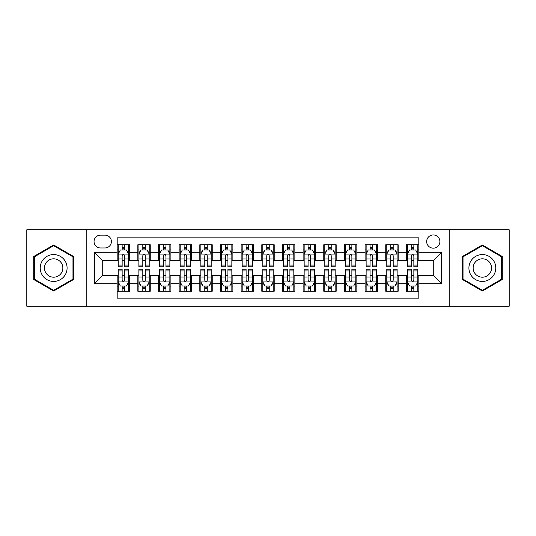 <?xml version="1.0" encoding="UTF-8"?>
<svg xmlns="http://www.w3.org/2000/svg" width="536" height="536" viewBox="0 0 536 536"><rect width="100%" height="100%" fill="white"/><g stroke="black" fill="none" stroke-linecap="round" stroke-linejoin="round"><path stroke-width="0.8" d="M433.276 234.942A6.613 6.613 0 0 0 426.663 241.555A6.613 6.613 0 0 0 433.276 248.168A6.613 6.613 0 0 0 439.889 241.555A6.613 6.613 0 0 0 433.276 234.942M449.805 306.217L509.2 306.217L509.2 229.783L449.805 229.783L449.805 306.217L86.196 306.217L86.196 229.783L26.8 229.783L26.8 306.217L86.196 306.217M418.817 244.758L406.422 244.758L406.422 252.302L398.154 252.302L398.154 260.563L406.422 260.563L406.422 252.302M398.154 252.302L398.154 244.758L385.759 244.758L385.759 252.302L377.498 252.302L377.498 260.563L385.759 260.563L385.759 252.302M377.498 252.302L377.498 244.758L365.103 244.758L365.103 252.302L356.835 252.302L356.835 260.563L365.103 260.563L365.103 252.302M356.835 252.302L356.835 244.758L344.44 244.758L344.44 252.302L336.179 252.302L336.179 260.563L344.44 260.563L344.44 252.302M336.179 252.302L336.179 244.758L323.778 244.758L323.778 252.302L315.516 252.302L315.516 260.563L323.778 260.563L323.778 252.302M315.516 252.302L315.516 244.758L303.121 244.758L303.121 252.302L294.86 252.302L294.86 260.563L303.121 260.563L303.121 252.302M294.86 252.302L294.86 244.758L282.459 244.758L282.459 252.302L274.197 252.302L274.197 260.563L282.459 260.563L282.459 252.302M274.197 252.302L274.197 244.758L261.803 244.758L261.803 252.302L253.541 252.302L253.541 260.563L261.803 260.563L261.803 252.302M253.541 252.302L253.541 244.758L241.14 244.758L241.14 252.302L232.879 252.302L232.879 260.563L241.14 260.563L241.14 252.302M232.879 252.302L232.879 244.758L220.484 244.758L220.484 252.302L212.223 252.302L212.223 260.563L220.484 260.563L220.484 252.302M212.223 252.302L212.223 244.758L199.821 244.758L199.821 252.302L191.56 252.302L191.56 260.563L199.821 260.563L199.821 252.302M191.56 252.302L191.56 244.758L179.165 244.758L179.165 252.302L170.897 252.302L170.897 260.563L179.165 260.563L179.165 252.302M170.897 252.302L170.897 244.758L158.502 244.758L158.502 252.302L150.241 252.302L150.241 260.563L158.502 260.563L158.502 252.302M150.241 252.302L150.241 244.758L137.846 244.758L137.846 260.563L129.578 260.563L129.578 244.758L117.183 244.758M117.183 291.242L129.578 291.242L129.578 275.437L137.846 275.437L137.846 291.242L150.241 291.242L150.241 275.437L158.502 275.437L158.502 283.698L150.241 283.698M158.502 283.698L158.502 291.242L170.897 291.242L170.897 275.437L179.165 275.437L179.165 283.698L170.897 283.698M179.165 283.698L179.165 291.242L191.56 291.242L191.56 275.437L199.821 275.437L199.821 283.698L191.56 283.698M199.821 283.698L199.821 291.242L212.223 291.242L212.223 275.437L220.484 275.437L220.484 283.698L212.223 283.698M220.484 283.698L220.484 291.242L232.879 291.242L232.879 275.437L241.14 275.437L241.14 283.698L232.879 283.698M241.14 283.698L241.14 291.242L253.541 291.242L253.541 275.437L261.803 275.437L261.803 283.698L253.541 283.698M261.803 283.698L261.803 291.242L274.197 291.242L274.197 275.437L282.459 275.437L282.459 283.698L274.197 283.698M282.459 283.698L282.459 291.242L294.86 291.242L294.86 275.437L303.121 275.437L303.121 283.698L294.86 283.698M303.121 283.698L303.121 291.242L315.516 291.242L315.516 275.437L323.778 275.437L323.778 283.698L315.516 283.698M323.778 283.698L323.778 291.242L336.179 291.242L336.179 275.437L344.44 275.437L344.44 283.698L336.179 283.698M344.44 283.698L344.44 291.242L356.835 291.242L356.835 275.437L365.103 275.437L365.103 283.698L356.835 283.698M365.103 283.698L365.103 291.242L377.498 291.242L377.498 275.437L385.759 275.437L385.759 283.698L377.498 283.698M385.759 283.698L385.759 291.242L398.154 291.242L398.154 275.437L406.422 275.437L406.422 283.698L398.154 283.698M100.453 247.96L104.996 247.96A6.405 6.405 0 0 0 111.401 241.555A6.405 6.405 0 0 0 104.996 235.15L100.453 235.15A6.405 6.405 0 0 0 94.048 241.555A6.405 6.405 0 0 0 100.453 247.96M449.805 229.783L86.196 229.783M418.817 252.302L418.817 237.837L117.183 237.837L117.183 260.563L102.724 260.563L102.724 275.437L117.183 275.437L117.183 298.163L418.817 298.163L418.817 275.437L433.276 275.437L433.276 260.563L418.817 260.563L418.817 252.302L441.537 252.302L441.537 283.698L418.817 283.698M117.183 283.698L94.463 283.698L94.463 252.302L117.183 252.302M406.422 283.698L406.422 291.242L418.817 291.242M117.183 249.923L118.222 249.923M122.141 249.923L124.62 249.923M128.546 249.923L129.578 249.923M117.183 260.355L118.222 260.355M122.141 260.355L124.62 260.355M128.546 260.355L129.578 260.355M117.183 275.645L118.222 275.645M122.141 275.645L124.62 275.645M128.546 275.645L129.578 275.645M117.183 286.077L118.222 286.077M122.141 286.077L124.62 286.077M128.546 286.077L129.578 286.077M137.846 260.355L138.878 260.355M142.804 260.355L145.283 260.355M149.209 260.355L150.241 260.355M137.846 249.923L138.878 249.923M142.804 249.923L145.283 249.923M149.209 249.923L150.241 249.923M137.846 275.645L138.878 275.645M142.804 275.645L145.283 275.645M149.209 275.645L150.241 275.645M137.846 286.077L138.878 286.077M142.804 286.077L145.283 286.077M149.209 286.077L150.241 286.077M158.502 275.645L159.54 275.645M163.46 275.645L165.939 275.645M169.865 275.645L170.897 275.645M158.502 286.077L159.54 286.077M163.46 286.077L165.939 286.077M169.865 286.077L170.897 286.077M158.502 249.923L159.54 249.923M163.46 249.923L165.939 249.923M169.865 249.923L170.897 249.923M158.502 260.355L159.54 260.355M163.46 260.355L165.939 260.355M169.865 260.355L170.897 260.355M179.165 275.645L180.197 275.645M184.123 275.645L186.602 275.645M190.528 275.645L191.56 275.645M179.165 286.077L180.197 286.077M184.123 286.077L186.602 286.077M190.528 286.077L191.56 286.077M179.165 249.923L180.197 249.923M184.123 249.923L186.602 249.923M190.528 249.923L191.56 249.923M179.165 260.355L180.197 260.355M184.123 260.355L186.602 260.355M190.528 260.355L191.56 260.355M199.821 275.645L200.859 275.645M204.779 275.645L207.258 275.645M211.184 275.645L212.223 275.645M199.821 286.077L200.859 286.077M204.779 286.077L207.258 286.077M211.184 286.077L212.223 286.077M199.821 249.923L200.859 249.923M204.779 249.923L207.258 249.923M211.184 249.923L212.223 249.923M199.821 260.355L200.859 260.355M204.779 260.355L207.258 260.355M211.184 260.355L212.223 260.355M220.484 275.645L221.515 275.645M225.442 275.645L227.921 275.645M231.847 275.645L232.879 275.645M220.484 286.077L221.515 286.077M225.442 286.077L227.921 286.077M231.847 286.077L232.879 286.077M220.484 249.923L221.515 249.923M225.442 249.923L227.921 249.923M231.847 249.923L232.879 249.923M220.484 260.355L221.515 260.355M225.442 260.355L227.921 260.355M231.847 260.355L232.879 260.355M241.14 275.645L242.178 275.645M246.098 275.645L248.577 275.645M252.503 275.645L253.541 275.645M241.14 286.077L242.178 286.077M246.098 286.077L248.577 286.077M252.503 286.077L253.541 286.077M241.14 249.923L242.178 249.923M246.098 249.923L248.577 249.923M252.503 249.923L253.541 249.923M241.14 260.355L242.178 260.355M246.098 260.355L248.577 260.355M252.503 260.355L253.541 260.355M261.803 275.645L262.834 275.645M266.76 275.645L269.24 275.645M273.166 275.645L274.197 275.645M261.803 286.077L262.834 286.077M266.76 286.077L269.24 286.077M273.166 286.077L274.197 286.077M261.803 249.923L262.834 249.923M266.76 249.923L269.24 249.923M273.166 249.923L274.197 249.923M261.803 260.355L262.834 260.355M266.76 260.355L269.24 260.355M273.166 260.355L274.197 260.355M282.459 275.645L283.497 275.645M287.423 275.645L289.902 275.645M293.822 275.645L294.86 275.645M282.459 286.077L283.497 286.077M287.423 286.077L289.902 286.077M293.822 286.077L294.86 286.077M282.459 249.923L283.497 249.923M287.423 249.923L289.902 249.923M293.822 249.923L294.86 249.923M282.459 260.355L283.497 260.355M287.423 260.355L289.902 260.355M293.822 260.355L294.86 260.355M303.121 275.645L304.153 275.645M308.079 275.645L310.558 275.645M314.485 275.645L315.516 275.645M303.121 286.077L304.153 286.077M308.079 286.077L310.558 286.077M314.485 286.077L315.516 286.077M303.121 249.923L304.153 249.923M308.079 249.923L310.558 249.923M314.485 249.923L315.516 249.923M303.121 260.355L304.153 260.355M308.079 260.355L310.558 260.355M314.485 260.355L315.516 260.355M323.778 275.645L324.816 275.645M328.742 275.645L331.221 275.645M335.141 275.645L336.179 275.645M323.778 286.077L324.816 286.077M328.742 286.077L331.221 286.077M335.141 286.077L336.179 286.077M323.778 249.923L324.816 249.923M328.742 249.923L331.221 249.923M335.141 249.923L336.179 249.923M323.778 260.355L324.816 260.355M328.742 260.355L331.221 260.355M335.141 260.355L336.179 260.355M344.44 275.645L345.472 275.645M349.398 275.645L351.877 275.645M355.803 275.645L356.835 275.645M344.44 286.077L345.472 286.077M349.398 286.077L351.877 286.077M355.803 286.077L356.835 286.077M344.44 249.923L345.472 249.923M349.398 249.923L351.877 249.923M355.803 249.923L356.835 249.923M344.44 260.355L345.472 260.355M349.398 260.355L351.877 260.355M355.803 260.355L356.835 260.355M365.103 275.645L366.135 275.645M370.061 275.645L372.54 275.645M376.46 275.645L377.498 275.645M365.103 286.077L366.135 286.077M370.061 286.077L372.54 286.077M376.46 286.077L377.498 286.077M365.103 249.923L366.135 249.923M370.061 249.923L372.54 249.923M376.46 249.923L377.498 249.923M365.103 260.355L366.135 260.355M370.061 260.355L372.54 260.355M376.46 260.355L377.498 260.355M385.759 275.645L386.791 275.645M390.717 275.645L393.196 275.645M397.122 275.645L398.154 275.645M385.759 286.077L386.791 286.077M390.717 286.077L393.196 286.077M397.122 286.077L398.154 286.077M385.759 249.923L386.791 249.923M390.717 249.923L393.196 249.923M397.122 249.923L398.154 249.923M385.759 260.355L386.791 260.355M390.717 260.355L393.196 260.355M397.122 260.355L398.154 260.355M406.422 275.645L407.454 275.645M411.38 275.645L413.859 275.645M417.779 275.645L418.817 275.645M406.422 286.077L407.454 286.077M411.38 286.077L413.859 286.077M417.779 286.077L418.817 286.077M406.422 249.923L407.454 249.923M411.38 249.923L413.859 249.923M417.779 249.923L418.817 249.923M406.422 260.355L407.454 260.355M411.38 260.355L413.859 260.355M417.779 260.355L418.817 260.355M102.724 260.563L94.463 252.302M102.724 275.437L94.463 283.698M441.537 252.302L433.276 260.563M441.537 283.698L433.276 275.437M53.66 291.021L73.593 279.511L73.593 256.489L53.66 244.979L33.721 256.489L33.721 279.511L53.66 291.021M502.279 256.489L482.34 244.979L462.407 256.489L462.407 279.511L482.34 291.021L502.279 279.511L502.279 256.489M124.62 247.444L122.141 247.444M128.546 265.079L124.62 265.079L124.62 266.76L128.546 266.76L128.546 254.158L126.483 250.024L120.285 250.024L118.222 254.158L118.222 266.76L122.141 266.76L122.141 265.079L118.222 265.079M118.222 254.158L118.222 244.758M128.546 254.158L128.546 244.758M122.141 250.024L122.141 244.758M124.62 244.758L124.62 250.024M124.62 265.079L124.62 255.706C123.796 254.118 122.972 254.118 122.141 255.706L122.141 265.079M122.141 288.556L124.62 288.556M118.222 270.921L122.141 270.921L122.141 269.24L118.222 269.24L118.222 281.842L120.285 285.976L126.483 285.976L128.546 281.842L128.546 269.24L124.62 269.24L124.62 270.921L128.546 270.921M128.546 281.842L128.546 291.242M118.222 281.842L118.222 291.242M124.62 285.976L124.62 291.242M122.141 291.242L122.141 285.976M122.141 270.921L122.141 280.295C122.972 281.882 123.796 281.882 124.62 280.295L124.62 270.921M53.66 254.573A13.427 13.427 0 0 0 40.227 268A13.427 13.427 0 0 0 53.66 281.427A13.427 13.427 0 0 0 67.087 268A13.427 13.427 0 0 0 53.66 254.573M53.66 258.808A9.192 9.192 0 0 0 44.461 268A9.192 9.192 0 0 0 53.66 277.192A9.192 9.192 0 0 0 62.853 268A9.192 9.192 0 0 0 53.66 258.808M72.976 279.156L53.66 290.304L34.337 279.156L34.337 256.845L53.66 245.696L72.976 256.845L72.976 279.156M470.715 261.287A13.427 13.427 0 0 0 475.626 279.631A13.427 13.427 0 0 0 493.971 274.713A13.427 13.427 0 0 0 489.06 256.369A13.427 13.427 0 0 0 470.715 261.287M474.38 263.404A9.192 9.192 0 0 0 477.743 275.96A9.192 9.192 0 0 0 490.306 272.596A9.192 9.192 0 0 0 486.943 260.04A9.192 9.192 0 0 0 474.38 263.404M501.663 256.845L501.663 279.156L482.34 290.304L463.024 279.156L463.024 256.845L482.34 245.696L501.663 256.845M145.283 247.444L142.804 247.444M149.209 265.079L145.283 265.079L145.283 266.76L149.209 266.76L149.209 254.158L147.139 250.024L140.941 250.024L138.878 254.158L138.878 266.76L142.804 266.76L142.804 265.079L138.878 265.079M138.878 254.158L138.878 244.758M149.209 254.158L149.209 244.758M142.804 250.024L142.804 244.758M145.283 244.758L145.283 250.024M145.283 265.079L145.283 255.706C144.459 254.118 143.628 254.118 142.804 255.706L142.804 265.079M165.939 247.444L163.46 247.444M169.865 265.079L165.939 265.079L165.939 266.76L169.865 266.76L169.865 254.158L167.802 250.024L161.604 250.024L159.54 254.158L159.54 266.76L163.46 266.76L163.46 265.079L159.54 265.079M159.54 254.158L159.54 244.758M169.865 254.158L169.865 244.758M163.46 250.024L163.46 244.758M165.939 244.758L165.939 250.024M165.939 265.079L165.939 255.706C165.115 254.118 164.291 254.118 163.46 255.706L163.46 265.079M186.602 247.444L184.123 247.444M190.528 265.079L186.602 265.079L186.602 266.76L190.528 266.76L190.528 254.158L188.458 250.024L182.26 250.024L180.197 254.158L180.197 266.76L184.123 266.76L184.123 265.079L180.197 265.079M180.197 254.158L180.197 244.758M190.528 254.158L190.528 244.758M184.123 250.024L184.123 244.758M186.602 244.758L186.602 250.024M186.602 265.079L186.602 255.706C185.778 254.118 184.947 254.118 184.123 255.706L184.123 265.079M207.258 247.444L204.779 247.444M211.184 265.079L207.258 265.079L207.258 266.76L211.184 266.76L211.184 254.158L209.12 250.024L202.923 250.024L200.859 254.158L200.859 266.76L204.779 266.76L204.779 265.079L200.859 265.079M200.859 254.158L200.859 244.758M211.184 254.158L211.184 244.758M204.779 250.024L204.779 244.758M207.258 244.758L207.258 250.024M207.258 265.079L207.258 255.706C206.434 254.118 205.61 254.118 204.779 255.706L204.779 265.079M142.804 288.556L145.283 288.556M138.878 270.921L142.804 270.921L142.804 269.24L138.878 269.24L138.878 281.842L140.941 285.976L147.139 285.976L149.209 281.842L149.209 269.24L145.283 269.24L145.283 270.921L149.209 270.921M149.209 281.842L149.209 291.242M138.878 281.842L138.878 291.242M145.283 285.976L145.283 291.242M142.804 291.242L142.804 285.976M142.804 270.921L142.804 280.295C143.628 281.882 144.452 281.882 145.283 280.295L145.283 270.921M163.46 288.556L165.939 288.556M159.54 270.921L163.46 270.921L163.46 269.24L159.54 269.24L159.54 281.842L161.604 285.976L167.802 285.976L169.865 281.842L169.865 269.24L165.939 269.24L165.939 270.921L169.865 270.921M169.865 281.842L169.865 291.242M159.54 281.842L159.54 291.242M165.939 285.976L165.939 291.242M163.46 291.242L163.46 285.976M163.46 270.921L163.46 280.295C164.291 281.882 165.115 281.882 165.939 280.295L165.939 270.921M184.123 288.556L186.602 288.556M180.197 270.921L184.123 270.921L184.123 269.24L180.197 269.24L180.197 281.842L182.26 285.976L188.458 285.976L190.528 281.842L190.528 269.24L186.602 269.24L186.602 270.921L190.528 270.921M190.528 281.842L190.528 291.242M180.197 281.842L180.197 291.242M186.602 285.976L186.602 291.242M184.123 291.242L184.123 285.976M184.123 270.921L184.123 280.295C184.947 281.882 185.771 281.882 186.602 280.295L186.602 270.921M204.779 288.556L207.258 288.556M200.859 270.921L204.779 270.921L204.779 269.24L200.859 269.24L200.859 281.842L202.923 285.976L209.12 285.976L211.184 281.842L211.184 269.24L207.258 269.24L207.258 270.921L211.184 270.921M211.184 281.842L211.184 291.242M200.859 281.842L200.859 291.242M207.258 285.976L207.258 291.242M204.779 291.242L204.779 285.976M204.779 270.921L204.779 280.295C205.61 281.882 206.434 281.882 207.258 280.295L207.258 270.921M227.921 247.444L225.442 247.444M231.847 265.079L227.921 265.079L227.921 266.76L231.847 266.76L231.847 254.158L229.783 250.024L223.579 250.024L221.515 254.158L221.515 266.76L225.442 266.76L225.442 265.079L221.515 265.079M221.515 254.158L221.515 244.758M231.847 254.158L231.847 244.758M225.442 250.024L225.442 244.758M227.921 244.758L227.921 250.024M227.921 265.079L227.921 255.706C227.096 254.118 226.266 254.118 225.442 255.706L225.442 265.079M225.442 288.556L227.921 288.556M221.515 270.921L225.442 270.921L225.442 269.24L221.515 269.24L221.515 281.842L223.579 285.976L229.783 285.976L231.847 281.842L231.847 269.24L227.921 269.24L227.921 270.921L231.847 270.921M231.847 281.842L231.847 291.242M221.515 281.842L221.515 291.242M227.921 285.976L227.921 291.242M225.442 291.242L225.442 285.976M225.442 270.921L225.442 280.295C226.266 281.882 227.09 281.882 227.921 280.295L227.921 270.921M248.577 247.444L246.098 247.444M252.503 265.079L248.577 265.079L248.577 266.76L252.503 266.76L252.503 254.158L250.439 250.024L244.242 250.024L242.178 254.158L242.178 266.76L246.098 266.76L246.098 265.079L242.178 265.079M242.178 254.158L242.178 244.758M252.503 254.158L252.503 244.758M246.098 250.024L246.098 244.758M248.577 244.758L248.577 250.024M248.577 265.079L248.577 255.706C247.753 254.118 246.929 254.118 246.098 255.706L246.098 265.079M246.098 288.556L248.577 288.556M242.178 270.921L246.098 270.921L246.098 269.24L242.178 269.24L242.178 281.842L244.242 285.976L250.439 285.976L252.503 281.842L252.503 269.24L248.577 269.24L248.577 270.921L252.503 270.921M252.503 281.842L252.503 291.242M242.178 281.842L242.178 291.242M248.577 285.976L248.577 291.242M246.098 291.242L246.098 285.976M246.098 270.921L246.098 280.295C246.929 281.882 247.753 281.882 248.577 280.295L248.577 270.921M269.24 247.444L266.76 247.444M273.166 265.079L269.24 265.079L269.24 266.76L273.166 266.76L273.166 254.158L271.102 250.024L264.898 250.024L262.834 254.158L262.834 266.76L266.76 266.76L266.76 265.079L262.834 265.079M262.834 254.158L262.834 244.758M273.166 254.158L273.166 244.758M266.76 250.024L266.76 244.758M269.24 244.758L269.24 250.024M269.24 265.079L269.24 255.706C268.415 254.118 267.585 254.118 266.76 255.706L266.76 265.079M266.76 288.556L269.24 288.556M262.834 270.921L266.76 270.921L266.76 269.24L262.834 269.24L262.834 281.842L264.898 285.976L271.102 285.976L273.166 281.842L273.166 269.24L269.24 269.24L269.24 270.921L273.166 270.921M273.166 281.842L273.166 291.242M262.834 281.842L262.834 291.242M269.24 285.976L269.24 291.242M266.76 291.242L266.76 285.976M266.76 270.921L266.76 280.295C267.585 281.882 268.415 281.882 269.24 280.295L269.24 270.921M289.902 247.444L287.423 247.444M293.822 265.079L289.902 265.079L289.902 266.76L293.822 266.76L293.822 254.158L291.758 250.024L285.561 250.024L283.497 254.158L283.497 266.76L287.423 266.76L287.423 265.079L283.497 265.079M283.497 254.158L283.497 244.758M293.822 254.158L293.822 244.758M287.423 250.024L287.423 244.758M289.902 244.758L289.902 250.024M289.902 265.079L289.902 255.706C289.072 254.118 288.247 254.118 287.423 255.706L287.423 265.079M287.423 288.556L289.902 288.556M283.497 270.921L287.423 270.921L287.423 269.24L283.497 269.24L283.497 281.842L285.561 285.976L291.758 285.976L293.822 281.842L293.822 269.24L289.902 269.24L289.902 270.921L293.822 270.921M293.822 281.842L293.822 291.242M283.497 281.842L283.497 291.242M289.902 285.976L289.902 291.242M287.423 291.242L287.423 285.976M287.423 270.921L287.423 280.295C288.247 281.882 289.072 281.882 289.902 280.295L289.902 270.921M310.558 247.444L308.079 247.444M314.485 265.079L310.558 265.079L310.558 266.76L314.485 266.76L314.485 254.158L312.421 250.024L306.217 250.024L304.153 254.158L304.153 266.76L308.079 266.76L308.079 265.079L304.153 265.079M304.153 254.158L304.153 244.758M314.485 254.158L314.485 244.758M308.079 250.024L308.079 244.758M310.558 244.758L310.558 250.024M310.558 265.079L310.558 255.706C309.734 254.118 308.91 254.118 308.079 255.706L308.079 265.079M331.221 247.444L328.742 247.444M335.141 265.079L331.221 265.079L331.221 266.76L335.141 266.76L335.141 254.158L333.077 250.024L326.88 250.024L324.816 254.158L324.816 266.76L328.742 266.76L328.742 265.079L324.816 265.079M324.816 254.158L324.816 244.758M335.141 254.158L335.141 244.758M328.742 250.024L328.742 244.758M331.221 244.758L331.221 250.024M331.221 265.079L331.221 255.706C330.39 254.118 329.566 254.118 328.742 255.706L328.742 265.079M351.877 247.444L349.398 247.444M355.803 265.079L351.877 265.079L351.877 266.76L355.803 266.76L355.803 254.158L353.74 250.024L347.542 250.024L345.472 254.158L345.472 266.76L349.398 266.76L349.398 265.079L345.472 265.079M345.472 254.158L345.472 244.758M355.803 254.158L355.803 244.758M349.398 250.024L349.398 244.758M351.877 244.758L351.877 250.024M351.877 265.079L351.877 255.706C351.053 254.118 350.229 254.118 349.398 255.706L349.398 265.079M372.54 247.444L370.061 247.444M376.46 265.079L372.54 265.079L372.54 266.76L376.46 266.76L376.46 254.158L374.396 250.024L368.198 250.024L366.135 254.158L366.135 266.76L370.061 266.76L370.061 265.079L366.135 265.079M366.135 254.158L366.135 244.758M376.46 254.158L376.46 244.758M370.061 250.024L370.061 244.758M372.54 244.758L372.54 250.024M372.54 265.079L372.54 255.706C371.709 254.118 370.885 254.118 370.061 255.706L370.061 265.079M393.196 247.444L390.717 247.444M397.122 265.079L393.196 265.079L393.196 266.76L397.122 266.76L397.122 254.158L395.059 250.024L388.861 250.024L386.791 254.158L386.791 266.76L390.717 266.76L390.717 265.079L386.791 265.079M386.791 254.158L386.791 244.758M397.122 254.158L397.122 244.758M390.717 250.024L390.717 244.758M393.196 244.758L393.196 250.024M393.196 265.079L393.196 255.706C392.372 254.118 391.548 254.118 390.717 255.706L390.717 265.079M308.079 288.556L310.558 288.556M304.153 270.921L308.079 270.921L308.079 269.24L304.153 269.24L304.153 281.842L306.217 285.976L312.421 285.976L314.485 281.842L314.485 269.24L310.558 269.24L310.558 270.921L314.485 270.921M314.485 281.842L314.485 291.242M304.153 281.842L304.153 291.242M310.558 285.976L310.558 291.242M308.079 291.242L308.079 285.976M308.079 270.921L308.079 280.295C308.904 281.882 309.734 281.882 310.558 280.295L310.558 270.921M328.742 288.556L331.221 288.556M324.816 270.921L328.742 270.921L328.742 269.24L324.816 269.24L324.816 281.842L326.88 285.976L333.077 285.976L335.141 281.842L335.141 269.24L331.221 269.24L331.221 270.921L335.141 270.921M335.141 281.842L335.141 291.242M324.816 281.842L324.816 291.242M331.221 285.976L331.221 291.242M328.742 291.242L328.742 285.976M328.742 270.921L328.742 280.295C329.566 281.882 330.39 281.882 331.221 280.295L331.221 270.921M349.398 288.556L351.877 288.556M345.472 270.921L349.398 270.921L349.398 269.24L345.472 269.24L345.472 281.842L347.542 285.976L353.74 285.976L355.803 281.842L355.803 269.24L351.877 269.24L351.877 270.921L355.803 270.921M355.803 281.842L355.803 291.242M345.472 281.842L345.472 291.242M351.877 285.976L351.877 291.242M349.398 291.242L349.398 285.976M349.398 270.921L349.398 280.295C350.222 281.882 351.053 281.882 351.877 280.295L351.877 270.921M370.061 288.556L372.54 288.556M366.135 270.921L370.061 270.921L370.061 269.24L366.135 269.24L366.135 281.842L368.198 285.976L374.396 285.976L376.46 281.842L376.46 269.24L372.54 269.24L372.54 270.921L376.46 270.921M376.46 281.842L376.46 291.242M366.135 281.842L366.135 291.242M372.54 285.976L372.54 291.242M370.061 291.242L370.061 285.976M370.061 270.921L370.061 280.295C370.885 281.882 371.709 281.882 372.54 280.295L372.54 270.921M390.717 288.556L393.196 288.556M386.791 270.921L390.717 270.921L390.717 269.24L386.791 269.24L386.791 281.842L388.861 285.976L395.059 285.976L397.122 281.842L397.122 269.24L393.196 269.24L393.196 270.921L397.122 270.921M397.122 281.842L397.122 291.242M386.791 281.842L386.791 291.242M393.196 285.976L393.196 291.242M390.717 291.242L390.717 285.976M390.717 270.921L390.717 280.295C391.541 281.882 392.372 281.882 393.196 280.295L393.196 270.921M413.859 247.444L411.38 247.444M417.779 265.079L413.859 265.079L413.859 266.76L417.779 266.76L417.779 254.158L415.715 250.024L409.517 250.024L407.454 254.158L407.454 266.76L411.38 266.76L411.38 265.079L407.454 265.079M407.454 254.158L407.454 244.758M417.779 254.158L417.779 244.758M411.38 250.024L411.38 244.758M413.859 244.758L413.859 250.024M413.859 265.079L413.859 255.706C413.028 254.118 412.204 254.118 411.38 255.706L411.38 265.079M411.38 288.556L413.859 288.556M407.454 270.921L411.38 270.921L411.38 269.24L407.454 269.24L407.454 281.842L409.517 285.976L415.715 285.976L417.779 281.842L417.779 269.24L413.859 269.24L413.859 270.921L417.779 270.921M417.779 281.842L417.779 291.242M407.454 281.842L407.454 291.242M413.859 285.976L413.859 291.242M411.38 291.242L411.38 285.976M411.38 270.921L411.38 280.295C412.204 281.882 413.028 281.882 413.859 280.295L413.859 270.921M137.846 283.698L129.578 283.698M137.846 252.302L129.578 252.302M128.499 254.057L118.268 254.057M118.222 251.163L119.716 251.163M127.052 251.163L128.546 251.163M122.141 258.948L118.222 258.948M128.546 258.948L124.62 258.948M124.62 248.758L122.141 248.758M118.268 281.943L128.499 281.943M128.546 284.837L127.052 284.837M119.716 284.837L118.222 284.837M124.62 277.052L128.546 277.052M118.222 277.052L122.141 277.052M122.141 287.242L124.62 287.242M149.155 254.057L138.931 254.057M138.878 251.163L140.378 251.163M147.708 251.163L149.209 251.163M142.804 258.948L138.878 258.948M149.209 258.948L145.283 258.948M145.283 248.758L142.804 248.758M169.818 254.057L159.587 254.057M159.54 251.163L161.035 251.163M168.371 251.163L169.865 251.163M163.46 258.948L159.54 258.948M169.865 258.948L165.939 258.948M165.939 248.758L163.46 248.758M190.474 254.057L180.25 254.057M180.197 251.163L181.697 251.163M189.027 251.163L190.528 251.163M184.123 258.948L180.197 258.948M190.528 258.948L186.602 258.948M186.602 248.758L184.123 248.758M211.137 254.057L200.906 254.057M200.859 251.163L202.353 251.163M209.69 251.163L211.184 251.163M204.779 258.948L200.859 258.948M211.184 258.948L207.258 258.948M207.258 248.758L204.779 248.758M138.931 281.943L149.155 281.943M149.209 284.837L147.708 284.837M140.378 284.837L138.878 284.837M145.283 277.052L149.209 277.052M138.878 277.052L142.804 277.052M142.804 287.242L145.283 287.242M159.587 281.943L169.818 281.943M169.865 284.837L168.371 284.837M161.035 284.837L159.54 284.837M165.939 277.052L169.865 277.052M159.54 277.052L163.46 277.052M163.46 287.242L165.939 287.242M180.25 281.943L190.474 281.943M190.528 284.837L189.027 284.837M181.697 284.837L180.197 284.837M186.602 277.052L190.528 277.052M180.197 277.052L184.123 277.052M184.123 287.242L186.602 287.242M200.906 281.943L211.137 281.943M211.184 284.837L209.69 284.837M202.353 284.837L200.859 284.837M207.258 277.052L211.184 277.052M200.859 277.052L204.779 277.052M204.779 287.242L207.258 287.242M231.793 254.057L221.569 254.057M221.515 251.163L223.016 251.163M230.346 251.163L231.847 251.163M225.442 258.948L221.515 258.948M231.847 258.948L227.921 258.948M227.921 248.758L225.442 248.758M221.569 281.943L231.793 281.943M231.847 284.837L230.346 284.837M223.016 284.837L221.515 284.837M227.921 277.052L231.847 277.052M221.515 277.052L225.442 277.052M225.442 287.242L227.921 287.242M252.456 254.057L242.225 254.057M242.178 251.163L243.672 251.163M251.009 251.163L252.503 251.163M246.098 258.948L242.178 258.948M252.503 258.948L248.577 258.948M248.577 248.758L246.098 248.758M242.225 281.943L252.456 281.943M252.503 284.837L251.009 284.837M243.672 284.837L242.178 284.837M248.577 277.052L252.503 277.052M242.178 277.052L246.098 277.052M246.098 287.242L248.577 287.242M273.112 254.057L262.888 254.057M262.834 251.163L264.335 251.163M271.665 251.163L273.166 251.163M266.76 258.948L262.834 258.948M273.166 258.948L269.24 258.948M269.24 248.758L266.76 248.758M262.888 281.943L273.112 281.943M273.166 284.837L271.665 284.837M264.335 284.837L262.834 284.837M269.24 277.052L273.166 277.052M262.834 277.052L266.76 277.052M266.76 287.242L269.24 287.242M293.775 254.057L283.544 254.057M283.497 251.163L284.991 251.163M292.328 251.163L293.822 251.163M287.423 258.948L283.497 258.948M293.822 258.948L289.902 258.948M289.902 248.758L287.423 248.758M283.544 281.943L293.775 281.943M293.822 284.837L292.328 284.837M284.991 284.837L283.497 284.837M289.902 277.052L293.822 277.052M283.497 277.052L287.423 277.052M287.423 287.242L289.902 287.242M314.431 254.057L304.207 254.057M304.153 251.163L305.654 251.163M312.984 251.163L314.485 251.163M308.079 258.948L304.153 258.948M314.485 258.948L310.558 258.948M310.558 248.758L308.079 248.758M335.094 254.057L324.863 254.057M324.816 251.163L326.31 251.163M333.647 251.163L335.141 251.163M328.742 258.948L324.816 258.948M335.141 258.948L331.221 258.948M331.221 248.758L328.742 248.758M355.75 254.057L345.526 254.057M345.472 251.163L346.973 251.163M354.303 251.163L355.803 251.163M349.398 258.948L345.472 258.948M355.803 258.948L351.877 258.948M351.877 248.758L349.398 248.758M376.413 254.057L366.182 254.057M366.135 251.163L367.629 251.163M374.966 251.163L376.46 251.163M370.061 258.948L366.135 258.948M376.46 258.948L372.54 258.948M372.54 248.758L370.061 248.758M397.069 254.057L386.845 254.057M386.791 251.163L388.292 251.163M395.622 251.163L397.122 251.163M390.717 258.948L386.791 258.948M397.122 258.948L393.196 258.948M393.196 248.758L390.717 248.758M304.207 281.943L314.431 281.943M314.485 284.837L312.984 284.837M305.654 284.837L304.153 284.837M310.558 277.052L314.485 277.052M304.153 277.052L308.079 277.052M308.079 287.242L310.558 287.242M324.863 281.943L335.094 281.943M335.141 284.837L333.647 284.837M326.31 284.837L324.816 284.837M331.221 277.052L335.141 277.052M324.816 277.052L328.742 277.052M328.742 287.242L331.221 287.242M345.526 281.943L355.75 281.943M355.803 284.837L354.303 284.837M346.973 284.837L345.472 284.837M351.877 277.052L355.803 277.052M345.472 277.052L349.398 277.052M349.398 287.242L351.877 287.242M366.182 281.943L376.413 281.943M376.46 284.837L374.966 284.837M367.629 284.837L366.135 284.837M372.54 277.052L376.46 277.052M366.135 277.052L370.061 277.052M370.061 287.242L372.54 287.242M386.845 281.943L397.069 281.943M397.122 284.837L395.622 284.837M388.292 284.837L386.791 284.837M393.196 277.052L397.122 277.052M386.791 277.052L390.717 277.052M390.717 287.242L393.196 287.242M417.732 254.057L407.501 254.057M407.454 251.163L408.948 251.163M416.284 251.163L417.779 251.163M411.38 258.948L407.454 258.948M417.779 258.948L413.859 258.948M413.859 248.758L411.38 248.758M407.501 281.943L417.732 281.943M417.779 284.837L416.284 284.837M408.948 284.837L407.454 284.837M413.859 277.052L417.779 277.052M407.454 277.052L411.38 277.052M411.38 287.242L413.859 287.242"/></g></svg>
